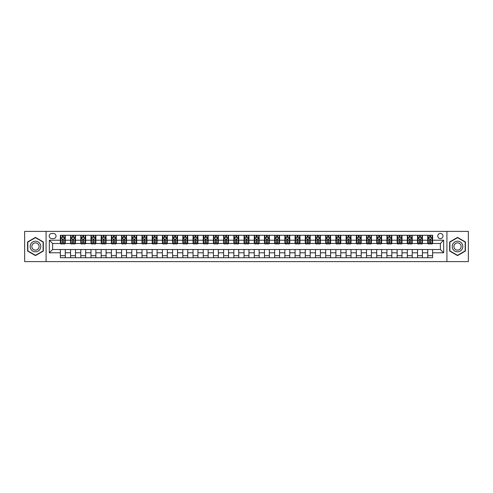 <?xml version="1.0" encoding="UTF-8"?>
<svg xmlns="http://www.w3.org/2000/svg" width="493" height="493" viewBox="0 0 493 493"><rect width="100%" height="100%" fill="white"/><g stroke="black" fill="none" stroke-linecap="round" stroke-linejoin="round"><path stroke-width="0.74" d="M440.391 233.435A2.613 2.613 0 0 0 437.778 236.048A2.613 2.613 0 0 0 440.391 238.661A2.613 2.613 0 0 0 443.004 236.048A2.613 2.613 0 0 0 440.391 233.435M446.923 261.604L468.35 261.604L468.35 231.396L446.923 231.396L446.923 261.604L46.077 261.604L46.077 231.396L24.65 231.396L24.65 261.604L46.077 261.604M51.716 238.581L53.509 238.581A2.533 2.533 0 0 0 56.042 236.048A2.533 2.533 0 0 0 53.509 233.522L51.716 233.522A2.533 2.533 0 0 0 49.183 236.048A2.533 2.533 0 0 0 51.716 238.581M446.923 231.396L46.077 231.396M60.368 252.786L49.343 252.786L49.343 240.214L60.368 240.214L60.368 243.48L52.609 243.48L52.609 249.52L60.368 249.52L60.368 257.728L432.632 257.728L432.632 249.52L440.391 249.52L440.391 243.48L432.632 243.48L432.632 240.214L443.657 240.214L443.657 252.786L432.632 252.786M432.632 240.214L432.632 235.272L60.368 235.272L60.368 240.214M427.733 235.272L427.733 243.48L428.146 243.48M429.693 243.48L430.672 243.48M432.225 243.48L432.632 243.48M427.733 243.48L422.02 243.48M417.528 235.272L417.528 243.48L417.941 243.48M419.488 243.48L420.467 243.48M417.528 243.48L411.815 243.48M407.329 235.272L407.329 243.48L407.736 243.48M409.282 243.48L410.262 243.48M407.329 243.48L401.61 243.48M397.124 235.272L397.124 243.48L397.531 243.48M399.084 243.48L400.057 243.48M397.124 243.48L391.405 243.48M386.919 235.272L386.919 243.48L387.325 243.48M388.878 243.48L389.858 243.48M386.919 243.48L381.2 243.48M376.714 235.272L376.714 243.48L377.12 243.48M378.673 243.48L379.653 243.48M376.714 243.48L370.995 243.48M366.509 235.272L366.509 243.48L366.915 243.48M368.468 243.48L369.448 243.48M366.509 243.48L360.79 243.48M356.303 235.272L356.303 243.48L356.71 243.48M358.263 243.48L359.243 243.48M356.303 243.48L350.591 243.48M346.098 235.272L346.098 243.48L346.505 243.48M348.058 243.48L349.038 243.48M346.098 243.48L340.386 243.48M335.893 235.272L335.893 243.48L336.3 243.48M337.853 243.48L338.833 243.48M335.893 243.48L330.181 243.48M325.688 235.272L325.688 243.48L326.095 243.48M327.648 243.48L328.628 243.48M325.688 243.48L319.975 243.48M315.483 235.272L315.483 243.48L315.89 243.48M317.443 243.48L318.423 243.48M315.483 243.48L309.77 243.48M305.278 235.272L305.278 243.48L305.685 243.48M307.238 243.48L308.217 243.48M305.278 243.48L299.565 243.48M295.073 235.272L295.073 243.48L295.48 243.48M297.032 243.48L298.012 243.48M295.073 243.48L289.36 243.48M284.868 235.272L284.868 243.48L285.281 243.48M286.827 243.48L287.807 243.48M284.868 243.48L279.155 243.48M274.663 235.272L274.663 243.48L275.076 243.48M276.622 243.48L277.602 243.48M274.663 243.48L268.95 243.48M264.458 235.272L264.458 243.48L264.87 243.48M266.417 243.48L267.397 243.48M264.458 243.48L258.745 243.48M254.259 235.272L254.259 243.48L254.665 243.48M256.212 243.48L257.192 243.48M254.259 243.48L248.54 243.48M244.053 235.272L244.053 243.48L244.46 243.48M246.013 243.48L246.987 243.48M244.053 243.48L238.335 243.48M233.848 235.272L233.848 243.48L234.255 243.48M235.808 243.48L236.788 243.48M233.848 243.48L228.13 243.48M223.643 235.272L223.643 243.48L224.05 243.48M225.603 243.48L226.583 243.48M223.643 243.48L217.924 243.48M213.438 235.272L213.438 243.48L213.845 243.48M215.398 243.48L216.378 243.48M213.438 243.48L207.719 243.48M203.233 235.272L203.233 243.48L203.64 243.48M205.193 243.48L206.173 243.48M203.233 243.48L197.52 243.48M193.028 235.272L193.028 243.48L193.435 243.48M194.988 243.48L195.968 243.48M193.028 243.48L187.315 243.48M182.823 235.272L182.823 243.48L183.23 243.48M184.783 243.48L185.762 243.48M182.823 243.48L177.11 243.48M172.618 235.272L172.618 243.48L173.025 243.48M174.577 243.48L175.557 243.48M172.618 243.48L166.905 243.48M162.413 235.272L162.413 243.48L162.819 243.48M164.372 243.48L165.352 243.48M162.413 243.48L156.7 243.48M152.208 235.272L152.208 243.48L152.614 243.48M154.167 243.48L155.147 243.48M152.208 243.48L146.495 243.48M142.002 235.272L142.002 243.48L142.409 243.48M143.962 243.48L144.942 243.48M142.002 243.48L136.29 243.48M131.797 235.272L131.797 243.48L132.21 243.48M133.757 243.48L134.737 243.48M131.797 243.48L126.085 243.48M121.592 235.272L121.592 243.48L122.005 243.48M123.552 243.48L124.532 243.48M121.592 243.48L115.88 243.48M111.387 235.272L111.387 243.48L111.8 243.48M113.347 243.48L114.327 243.48M111.387 243.48L105.675 243.48M101.188 235.272L101.188 243.48L101.595 243.48M103.142 243.48L104.122 243.48M101.188 243.48L95.469 243.48M90.983 235.272L90.983 243.48L91.39 243.48M92.943 243.48L93.916 243.48M90.983 243.48L85.264 243.48M80.778 235.272L80.778 243.48L81.185 243.48M82.738 243.48L83.718 243.48M80.778 243.48L75.059 243.48M70.573 235.272L70.573 243.48L70.98 243.48M72.533 243.48L73.512 243.48M70.573 243.48L64.854 243.48M60.368 243.48L60.775 243.48M62.328 243.48L63.307 243.48M60.368 249.52L65.267 249.52L65.267 257.728M432.632 249.52L65.267 249.52M65.267 235.272L65.267 243.48M60.368 237.318L60.775 237.318M62.328 237.318L63.307 237.318M64.854 237.318L65.267 237.318M60.368 255.682L65.267 255.682M70.573 249.52L70.573 257.728M75.472 235.272L75.472 243.48M70.573 237.318L70.98 237.318M72.533 237.318L73.512 237.318M75.059 237.318L75.472 237.318M75.472 249.52L75.472 257.728M70.573 255.682L75.472 255.682M80.778 249.52L80.778 257.728M85.671 249.52L85.671 257.728M80.778 255.682L85.671 255.682M85.671 235.272L85.671 243.48M80.778 237.318L81.185 237.318M82.738 237.318L83.718 237.318M85.264 237.318L85.671 237.318M90.983 249.52L90.983 257.728M95.876 249.52L95.876 257.728M90.983 255.682L95.876 255.682M95.876 235.272L95.876 243.48M90.983 237.318L91.39 237.318M92.943 237.318L93.916 237.318M95.469 237.318L95.876 237.318M101.188 249.52L101.188 257.728M106.081 249.52L106.081 257.728M101.188 255.682L106.081 255.682M106.081 235.272L106.081 243.48M101.188 237.318L101.595 237.318M103.142 237.318L104.122 237.318M105.675 237.318L106.081 237.318M111.387 249.52L111.387 257.728M116.286 249.52L116.286 257.728M111.387 255.682L116.286 255.682M116.286 235.272L116.286 243.48M111.387 237.318L111.8 237.318M113.347 237.318L114.327 237.318M115.88 237.318L116.286 237.318M121.592 249.52L121.592 257.728M126.491 249.52L126.491 257.728M121.592 255.682L126.491 255.682M126.491 235.272L126.491 243.48M121.592 237.318L122.005 237.318M123.552 237.318L124.532 237.318M126.085 237.318L126.491 237.318M131.797 249.52L131.797 257.728M136.697 249.52L136.697 257.728M131.797 255.682L136.697 255.682M136.697 235.272L136.697 243.48M131.797 237.318L132.21 237.318M133.757 237.318L134.737 237.318M136.29 237.318L136.697 237.318M142.002 249.52L142.002 257.728M146.902 249.52L146.902 257.728M142.002 255.682L146.902 255.682M146.902 235.272L146.902 243.48M142.002 237.318L142.409 237.318M143.962 237.318L144.942 237.318M146.495 237.318L146.902 237.318M152.208 249.52L152.208 257.728M157.107 249.52L157.107 257.728M152.208 255.682L157.107 255.682M157.107 235.272L157.107 243.48M152.208 237.318L152.614 237.318M154.167 237.318L155.147 237.318M156.7 237.318L157.107 237.318M162.413 249.52L162.413 257.728M167.312 249.52L167.312 257.728M162.413 255.682L167.312 255.682M167.312 235.272L167.312 243.48M162.413 237.318L162.819 237.318M164.372 237.318L165.352 237.318M166.905 237.318L167.312 237.318M172.618 249.52L172.618 257.728M177.517 249.52L177.517 257.728M172.618 255.682L177.517 255.682M177.517 235.272L177.517 243.48M172.618 237.318L173.025 237.318M174.577 237.318L175.557 237.318M177.11 237.318L177.517 237.318M182.823 249.52L182.823 257.728M187.722 249.52L187.722 257.728M182.823 255.682L187.722 255.682M187.722 235.272L187.722 243.48M182.823 237.318L183.23 237.318M184.783 237.318L185.762 237.318M187.315 237.318L187.722 237.318M193.028 249.52L193.028 257.728M197.927 249.52L197.927 257.728M193.028 255.682L197.927 255.682M197.927 235.272L197.927 243.48M193.028 237.318L193.435 237.318M194.988 237.318L195.968 237.318M197.52 237.318L197.927 237.318M203.233 249.52L203.233 257.728M208.132 249.52L208.132 257.728M203.233 255.682L208.132 255.682M208.132 235.272L208.132 243.48M203.233 237.318L203.64 237.318M205.193 237.318L206.173 237.318M207.719 237.318L208.132 237.318M213.438 249.52L213.438 257.728M218.337 249.52L218.337 257.728M213.438 255.682L218.337 255.682M218.337 235.272L218.337 243.48M213.438 237.318L213.845 237.318M215.398 237.318L216.378 237.318M217.924 237.318L218.337 237.318M223.643 249.52L223.643 257.728M228.542 249.52L228.542 257.728M223.643 255.682L228.542 255.682M228.542 235.272L228.542 243.48M223.643 237.318L224.05 237.318M225.603 237.318L226.583 237.318M228.13 237.318L228.542 237.318M233.848 249.52L233.848 257.728M238.741 249.52L238.741 257.728M233.848 255.682L238.741 255.682M238.741 235.272L238.741 243.48M233.848 237.318L234.255 237.318M235.808 237.318L236.788 237.318M238.335 237.318L238.741 237.318M244.053 249.52L244.053 257.728M248.947 249.52L248.947 257.728M244.053 255.682L248.947 255.682M248.947 235.272L248.947 243.48M244.053 237.318L244.46 237.318M246.013 237.318L246.987 237.318M248.54 237.318L248.947 237.318M254.259 249.52L254.259 257.728M259.152 249.52L259.152 257.728M254.259 255.682L259.152 255.682M259.152 235.272L259.152 243.48M254.259 237.318L254.665 237.318M256.212 237.318L257.192 237.318M258.745 237.318L259.152 237.318M264.458 249.52L264.458 257.728M269.357 249.52L269.357 257.728M264.458 255.682L269.357 255.682M269.357 235.272L269.357 243.48M264.458 237.318L264.87 237.318M266.417 237.318L267.397 237.318M268.95 237.318L269.357 237.318M274.663 249.52L274.663 257.728M279.562 249.52L279.562 257.728M274.663 255.682L279.562 255.682M279.562 235.272L279.562 243.48M274.663 237.318L275.076 237.318M276.622 237.318L277.602 237.318M279.155 237.318L279.562 237.318M284.868 249.52L284.868 257.728M289.767 249.52L289.767 257.728M284.868 255.682L289.767 255.682M289.767 235.272L289.767 243.48M284.868 237.318L285.281 237.318M286.827 237.318L287.807 237.318M289.36 237.318L289.767 237.318M295.073 249.52L295.073 257.728M299.972 249.52L299.972 257.728M295.073 255.682L299.972 255.682M299.972 235.272L299.972 243.48M295.073 237.318L295.48 237.318M297.032 237.318L298.012 237.318M299.565 237.318L299.972 237.318M305.278 249.52L305.278 257.728M310.177 249.52L310.177 257.728M305.278 255.682L310.177 255.682M310.177 235.272L310.177 243.48M305.278 237.318L305.685 237.318M307.238 237.318L308.217 237.318M309.77 237.318L310.177 237.318M315.483 249.52L315.483 257.728M320.382 249.52L320.382 257.728M315.483 255.682L320.382 255.682M320.382 235.272L320.382 243.48M315.483 237.318L315.89 237.318M317.443 237.318L318.423 237.318M319.975 237.318L320.382 237.318M325.688 249.52L325.688 257.728M330.587 249.52L330.587 257.728M325.688 255.682L330.587 255.682M330.587 235.272L330.587 243.48M325.688 237.318L326.095 237.318M327.648 237.318L328.628 237.318M330.181 237.318L330.587 237.318M335.893 249.52L335.893 257.728M340.792 249.52L340.792 257.728M335.893 255.682L340.792 255.682M340.792 235.272L340.792 243.48M335.893 237.318L336.3 237.318M337.853 237.318L338.833 237.318M340.386 237.318L340.792 237.318M346.098 249.52L346.098 257.728M350.998 249.52L350.998 257.728M346.098 255.682L350.998 255.682M350.998 235.272L350.998 243.48M346.098 237.318L346.505 237.318M348.058 237.318L349.038 237.318M350.591 237.318L350.998 237.318M356.303 249.52L356.303 257.728M361.203 249.52L361.203 257.728M356.303 255.682L361.203 255.682M361.203 235.272L361.203 243.48M356.303 237.318L356.71 237.318M358.263 237.318L359.243 237.318M360.79 237.318L361.203 237.318M366.509 249.52L366.509 257.728M371.408 249.52L371.408 257.728M366.509 255.682L371.408 255.682M371.408 235.272L371.408 243.48M366.509 237.318L366.915 237.318M368.468 237.318L369.448 237.318M370.995 237.318L371.408 237.318M376.714 249.52L376.714 257.728M381.613 249.52L381.613 257.728M376.714 255.682L381.613 255.682M381.613 235.272L381.613 243.48M376.714 237.318L377.12 237.318M378.673 237.318L379.653 237.318M381.2 237.318L381.613 237.318M386.919 249.52L386.919 257.728M391.812 249.52L391.812 257.728M386.919 255.682L391.812 255.682M391.812 235.272L391.812 243.48M386.919 237.318L387.325 237.318M388.878 237.318L389.858 237.318M391.405 237.318L391.812 237.318M397.124 249.52L397.124 257.728M402.017 249.52L402.017 257.728M397.124 255.682L402.017 255.682M402.017 235.272L402.017 243.48M397.124 237.318L397.531 237.318M399.084 237.318L400.057 237.318M401.61 237.318L402.017 237.318M407.329 249.52L407.329 257.728M412.222 249.52L412.222 257.728M407.329 255.682L412.222 255.682M412.222 235.272L412.222 243.48M407.329 237.318L407.736 237.318M409.282 237.318L410.262 237.318M411.815 237.318L412.222 237.318M417.528 249.52L417.528 257.728M422.427 249.52L422.427 257.728M417.528 255.682L422.427 255.682M422.427 235.272L422.427 243.48M417.528 237.318L417.941 237.318M419.488 237.318L420.467 237.318M422.02 237.318L422.427 237.318M427.733 249.52L427.733 257.728M427.733 255.682L432.632 255.682M427.733 237.318L428.146 237.318M429.693 237.318L430.672 237.318M432.225 237.318L432.632 237.318M52.609 243.48L49.343 240.214M52.609 249.52L49.343 252.786M443.657 240.214L440.391 243.48M443.657 252.786L440.391 249.52M35.465 255.596L43.347 251.048L43.347 241.952L35.465 237.404L27.59 241.952L27.59 251.048L35.465 255.596M465.41 241.952L457.535 237.404L449.653 241.952L449.653 251.048L457.535 255.596L465.41 251.048L465.41 241.952M63.307 236.338L62.328 236.338M64.854 242.944L63.307 242.944L63.307 243.967L64.854 243.967L64.854 238.988L64.041 237.355L61.588 237.355L60.775 238.988L60.775 243.967L62.328 243.967L62.328 242.944L60.775 242.944M60.775 238.988L60.775 235.272M64.854 238.988L64.854 235.272M62.328 237.355L62.328 235.272M63.307 235.272L63.307 237.355M63.307 242.944L63.307 239.604L62.328 239.604L62.328 242.944M73.512 236.338L72.533 236.338M75.059 242.944L73.512 242.944L73.512 243.967L75.059 243.967L75.059 238.988L74.246 237.355L71.793 237.355L70.98 238.988L70.98 243.967L72.533 243.967L72.533 242.944L70.98 242.944M70.98 238.988L70.98 235.272M75.059 238.988L75.059 235.272M72.533 237.355L72.533 235.272M73.512 235.272L73.512 237.355M73.512 242.944L73.512 239.604L72.533 239.604L72.533 242.944M83.718 236.338L82.738 236.338M85.264 242.944L83.718 242.944L83.718 243.967L85.264 243.967L85.264 238.988L84.451 237.355L81.998 237.355L81.185 238.988L81.185 243.967L82.738 243.967L82.738 242.944L81.185 242.944M81.185 238.988L81.185 235.272M85.264 238.988L85.264 235.272M82.738 237.355L82.738 235.272M83.718 235.272L83.718 237.355M83.718 242.944L83.718 239.604L82.738 239.604L82.738 242.944M93.916 236.338L92.943 236.338M95.469 242.944L93.916 242.944L93.916 243.967L95.469 243.967L95.469 238.988L94.656 237.355L92.203 237.355L91.39 238.988L91.39 243.967L92.943 243.967L92.943 242.944L91.39 242.944M91.39 238.988L91.39 235.272M95.469 238.988L95.469 235.272M92.943 237.355L92.943 235.272M93.916 235.272L93.916 237.355M93.916 242.944L93.916 239.604L92.943 239.604L92.943 242.944M104.122 236.338L103.142 236.338M105.675 242.944L104.122 242.944L104.122 243.967L105.675 243.967L105.675 238.988L104.861 237.355L102.408 237.355L101.595 238.988L101.595 243.967L103.142 243.967L103.142 242.944L101.595 242.944M101.595 238.988L101.595 235.272M105.675 238.988L105.675 235.272M103.142 237.355L103.142 235.272M104.122 235.272L104.122 237.355M104.122 242.944L104.122 239.604L103.142 239.604L103.142 242.944M40.062 243.844A5.306 5.306 0 0 0 32.815 241.903A5.306 5.306 0 0 0 30.874 249.156A5.306 5.306 0 0 0 38.121 251.097A5.306 5.306 0 0 0 40.062 243.844M38.614 244.682A3.636 3.636 0 0 0 33.653 243.351A3.636 3.636 0 0 0 32.322 248.318A3.636 3.636 0 0 0 37.283 249.649A3.636 3.636 0 0 0 38.614 244.682M35.465 255.312L27.836 250.906L27.836 242.094L35.465 237.688L43.101 242.094L43.101 250.906L35.465 255.312M457.535 251.806A5.306 5.306 0 0 0 462.841 246.5A5.306 5.306 0 0 0 457.535 241.194A5.306 5.306 0 0 0 452.229 246.5A5.306 5.306 0 0 0 457.535 251.806M457.535 250.136A3.636 3.636 0 0 0 461.165 246.5A3.636 3.636 0 0 0 457.535 242.864A3.636 3.636 0 0 0 453.899 246.5A3.636 3.636 0 0 0 457.535 250.136M449.899 242.094L457.535 237.688L465.164 242.094L465.164 250.906L457.535 255.312L449.899 250.906L449.899 242.094M114.327 236.338L113.347 236.338M115.88 242.944L114.327 242.944L114.327 243.967L115.88 243.967L115.88 238.988L115.066 237.355L112.614 237.355L111.8 238.988L111.8 243.967L113.347 243.967L113.347 242.944L111.8 242.944M111.8 238.988L111.8 235.272M115.88 238.988L115.88 235.272M113.347 237.355L113.347 235.272M114.327 235.272L114.327 237.355M114.327 242.944L114.327 239.604L113.347 239.604L113.347 242.944M124.532 236.338L123.552 236.338M126.085 242.944L124.532 242.944L124.532 243.967L126.085 243.967L126.085 238.988L125.271 237.355L122.819 237.355L122.005 238.988L122.005 243.967L123.552 243.967L123.552 242.944L122.005 242.944M122.005 238.988L122.005 235.272M126.085 238.988L126.085 235.272M123.552 237.355L123.552 235.272M124.532 235.272L124.532 237.355M124.532 242.944L124.532 239.604L123.552 239.604L123.552 242.944M134.737 236.338L133.757 236.338M136.29 242.944L134.737 242.944L134.737 243.967L136.29 243.967L136.29 238.988L135.47 237.355L133.024 237.355L132.21 238.988L132.21 243.967L133.757 243.967L133.757 242.944L132.21 242.944M132.21 238.988L132.21 235.272M136.29 238.988L136.29 235.272M133.757 237.355L133.757 235.272M134.737 235.272L134.737 237.355M134.737 242.944L134.737 239.604L133.757 239.604L133.757 242.944M144.942 236.338L143.962 236.338M146.495 242.944L144.942 242.944L144.942 243.967L146.495 243.967L146.495 238.988L145.675 237.355L143.229 237.355L142.409 238.988L142.409 243.967L143.962 243.967L143.962 242.944L142.409 242.944M142.409 238.988L142.409 235.272M146.495 238.988L146.495 235.272M143.962 237.355L143.962 235.272M144.942 235.272L144.942 237.355M144.942 242.944L144.942 239.604L143.962 239.604L143.962 242.944M155.147 236.338L154.167 236.338M156.7 242.944L155.147 242.944L155.147 243.967L156.7 243.967L156.7 238.988L155.88 237.355L153.434 237.355L152.614 238.988L152.614 243.967L154.167 243.967L154.167 242.944L152.614 242.944M152.614 238.988L152.614 235.272M156.7 238.988L156.7 235.272M154.167 237.355L154.167 235.272M155.147 235.272L155.147 237.355M155.147 242.944L155.147 239.604L154.167 239.604L154.167 242.944M165.352 236.338L164.372 236.338M166.905 242.944L165.352 242.944L165.352 243.967L166.905 243.967L166.905 238.988L166.086 237.355L163.639 237.355L162.819 238.988L162.819 243.967L164.372 243.967L164.372 242.944L162.819 242.944M162.819 238.988L162.819 235.272M166.905 238.988L166.905 235.272M164.372 237.355L164.372 235.272M165.352 235.272L165.352 237.355M165.352 242.944L165.352 239.604L164.372 239.604L164.372 242.944M175.557 236.338L174.577 236.338M177.11 242.944L175.557 242.944L175.557 243.967L177.11 243.967L177.11 238.988L176.291 237.355L173.844 237.355L173.025 238.988L173.025 243.967L174.577 243.967L174.577 242.944L173.025 242.944M173.025 238.988L173.025 235.272M177.11 238.988L177.11 235.272M174.577 237.355L174.577 235.272M175.557 235.272L175.557 237.355M175.557 242.944L175.557 239.604L174.577 239.604L174.577 242.944M185.762 236.338L184.783 236.338M187.315 242.944L185.762 242.944L185.762 243.967L187.315 243.967L187.315 238.988L186.496 237.355L184.049 237.355L183.23 238.988L183.23 243.967L184.783 243.967L184.783 242.944L183.23 242.944M183.23 238.988L183.23 235.272M187.315 238.988L187.315 235.272M184.783 237.355L184.783 235.272M185.762 235.272L185.762 237.355M185.762 242.944L185.762 239.604L184.783 239.604L184.783 242.944M195.968 236.338L194.988 236.338M197.52 242.944L195.968 242.944L195.968 243.967L197.52 243.967L197.52 238.988L196.701 237.355L194.254 237.355L193.435 238.988L193.435 243.967L194.988 243.967L194.988 242.944L193.435 242.944M193.435 238.988L193.435 235.272M197.52 238.988L197.52 235.272M194.988 237.355L194.988 235.272M195.968 235.272L195.968 237.355M195.968 242.944L195.968 239.604L194.988 239.604L194.988 242.944M206.173 236.338L205.193 236.338M207.719 242.944L206.173 242.944L206.173 243.967L207.719 243.967L207.719 238.988L206.906 237.355L204.459 237.355L203.64 238.988L203.64 243.967L205.193 243.967L205.193 242.944L203.64 242.944M203.64 238.988L203.64 235.272M207.719 238.988L207.719 235.272M205.193 237.355L205.193 235.272M206.173 235.272L206.173 237.355M206.173 242.944L206.173 239.604L205.193 239.604L205.193 242.944M216.378 236.338L215.398 236.338M217.924 242.944L216.378 242.944L216.378 243.967L217.924 243.967L217.924 238.988L217.111 237.355L214.658 237.355L213.845 238.988L213.845 243.967L215.398 243.967L215.398 242.944L213.845 242.944M213.845 238.988L213.845 235.272M217.924 238.988L217.924 235.272M215.398 237.355L215.398 235.272M216.378 235.272L216.378 237.355M216.378 242.944L216.378 239.604L215.398 239.604L215.398 242.944M226.583 236.338L225.603 236.338M228.13 242.944L226.583 242.944L226.583 243.967L228.13 243.967L228.13 238.988L227.316 237.355L224.863 237.355L224.05 238.988L224.05 243.967L225.603 243.967L225.603 242.944L224.05 242.944M224.05 238.988L224.05 235.272M228.13 238.988L228.13 235.272M225.603 237.355L225.603 235.272M226.583 235.272L226.583 237.355M226.583 242.944L226.583 239.604L225.603 239.604L225.603 242.944M236.788 236.338L235.808 236.338M238.335 242.944L236.788 242.944L236.788 243.967L238.335 243.967L238.335 238.988L237.521 237.355L235.069 237.355L234.255 238.988L234.255 243.967L235.808 243.967L235.808 242.944L234.255 242.944M234.255 238.988L234.255 235.272M238.335 238.988L238.335 235.272M235.808 237.355L235.808 235.272M236.788 235.272L236.788 237.355M236.788 242.944L236.788 239.604L235.808 239.604L235.808 242.944M246.987 236.338L246.013 236.338M248.54 242.944L246.987 242.944L246.987 243.967L248.54 243.967L248.54 238.988L247.726 237.355L245.274 237.355L244.46 238.988L244.46 243.967L246.013 243.967L246.013 242.944L244.46 242.944M244.46 238.988L244.46 235.272M248.54 238.988L248.54 235.272M246.013 237.355L246.013 235.272M246.987 235.272L246.987 237.355M246.987 242.944L246.987 239.604L246.013 239.604L246.013 242.944M257.192 236.338L256.212 236.338M258.745 242.944L257.192 242.944L257.192 243.967L258.745 243.967L258.745 238.988L257.931 237.355L255.479 237.355L254.665 238.988L254.665 243.967L256.212 243.967L256.212 242.944L254.665 242.944M254.665 238.988L254.665 235.272M258.745 238.988L258.745 235.272M256.212 237.355L256.212 235.272M257.192 235.272L257.192 237.355M257.192 242.944L257.192 239.604L256.212 239.604L256.212 242.944M267.397 236.338L266.417 236.338M268.95 242.944L267.397 242.944L267.397 243.967L268.95 243.967L268.95 238.988L268.137 237.355L265.684 237.355L264.87 238.988L264.87 243.967L266.417 243.967L266.417 242.944L264.87 242.944M264.87 238.988L264.87 235.272M268.95 238.988L268.95 235.272M266.417 237.355L266.417 235.272M267.397 235.272L267.397 237.355M267.397 242.944L267.397 239.604L266.417 239.604L266.417 242.944M277.602 236.338L276.622 236.338M279.155 242.944L277.602 242.944L277.602 243.967L279.155 243.967L279.155 238.988L278.342 237.355L275.889 237.355L275.076 238.988L275.076 243.967L276.622 243.967L276.622 242.944L275.076 242.944M275.076 238.988L275.076 235.272M279.155 238.988L279.155 235.272M276.622 237.355L276.622 235.272M277.602 235.272L277.602 237.355M277.602 242.944L277.602 239.604L276.622 239.604L276.622 242.944M287.807 236.338L286.827 236.338M289.36 242.944L287.807 242.944L287.807 243.967L289.36 243.967L289.36 238.988L288.541 237.355L286.094 237.355L285.281 238.988L285.281 243.967L286.827 243.967L286.827 242.944L285.281 242.944M285.281 238.988L285.281 235.272M289.36 238.988L289.36 235.272M286.827 237.355L286.827 235.272M287.807 235.272L287.807 237.355M287.807 242.944L287.807 239.604L286.827 239.604L286.827 242.944M298.012 236.338L297.032 236.338M299.565 242.944L298.012 242.944L298.012 243.967L299.565 243.967L299.565 238.988L298.746 237.355L296.299 237.355L295.48 238.988L295.48 243.967L297.032 243.967L297.032 242.944L295.48 242.944M295.48 238.988L295.48 235.272M299.565 238.988L299.565 235.272M297.032 237.355L297.032 235.272M298.012 235.272L298.012 237.355M298.012 242.944L298.012 239.604L297.032 239.604L297.032 242.944M308.217 236.338L307.238 236.338M309.77 242.944L308.217 242.944L308.217 243.967L309.77 243.967L309.77 238.988L308.951 237.355L306.504 237.355L305.685 238.988L305.685 243.967L307.238 243.967L307.238 242.944L305.685 242.944M305.685 238.988L305.685 235.272M309.77 238.988L309.77 235.272M307.238 237.355L307.238 235.272M308.217 235.272L308.217 237.355M308.217 242.944L308.217 239.604L307.238 239.604L307.238 242.944M318.423 236.338L317.443 236.338M319.975 242.944L318.423 242.944L318.423 243.967L319.975 243.967L319.975 238.988L319.156 237.355L316.709 237.355L315.89 238.988L315.89 243.967L317.443 243.967L317.443 242.944L315.89 242.944M315.89 238.988L315.89 235.272M319.975 238.988L319.975 235.272M317.443 237.355L317.443 235.272M318.423 235.272L318.423 237.355M318.423 242.944L318.423 239.604L317.443 239.604L317.443 242.944M328.628 236.338L327.648 236.338M330.181 242.944L328.628 242.944L328.628 243.967L330.181 243.967L330.181 238.988L329.361 237.355L326.914 237.355L326.095 238.988L326.095 243.967L327.648 243.967L327.648 242.944L326.095 242.944M326.095 238.988L326.095 235.272M330.181 238.988L330.181 235.272M327.648 237.355L327.648 235.272M328.628 235.272L328.628 237.355M328.628 242.944L328.628 239.604L327.648 239.604L327.648 242.944M338.833 236.338L337.853 236.338M340.386 242.944L338.833 242.944L338.833 243.967L340.386 243.967L340.386 238.988L339.566 237.355L337.12 237.355L336.3 238.988L336.3 243.967L337.853 243.967L337.853 242.944L336.3 242.944M336.3 238.988L336.3 235.272M340.386 238.988L340.386 235.272M337.853 237.355L337.853 235.272M338.833 235.272L338.833 237.355M338.833 242.944L338.833 239.604L337.853 239.604L337.853 242.944M349.038 236.338L348.058 236.338M350.591 242.944L349.038 242.944L349.038 243.967L350.591 243.967L350.591 238.988L349.771 237.355L347.325 237.355L346.505 238.988L346.505 243.967L348.058 243.967L348.058 242.944L346.505 242.944M346.505 238.988L346.505 235.272M350.591 238.988L350.591 235.272M348.058 237.355L348.058 235.272M349.038 235.272L349.038 237.355M349.038 242.944L349.038 239.604L348.058 239.604L348.058 242.944M359.243 236.338L358.263 236.338M360.79 242.944L359.243 242.944L359.243 243.967L360.79 243.967L360.79 238.988L359.976 237.355L357.53 237.355L356.71 238.988L356.71 243.967L358.263 243.967L358.263 242.944L356.71 242.944M356.71 238.988L356.71 235.272M360.79 238.988L360.79 235.272M358.263 237.355L358.263 235.272M359.243 235.272L359.243 237.355M359.243 242.944L359.243 239.604L358.263 239.604L358.263 242.944M369.448 236.338L368.468 236.338M370.995 242.944L369.448 242.944L369.448 243.967L370.995 243.967L370.995 238.988L370.181 237.355L367.729 237.355L366.915 238.988L366.915 243.967L368.468 243.967L368.468 242.944L366.915 242.944M366.915 238.988L366.915 235.272M370.995 238.988L370.995 235.272M368.468 237.355L368.468 235.272M369.448 235.272L369.448 237.355M369.448 242.944L369.448 239.604L368.468 239.604L368.468 242.944M379.653 236.338L378.673 236.338M381.2 242.944L379.653 242.944L379.653 243.967L381.2 243.967L381.2 238.988L380.386 237.355L377.934 237.355L377.12 238.988L377.12 243.967L378.673 243.967L378.673 242.944L377.12 242.944M377.12 238.988L377.12 235.272M381.2 238.988L381.2 235.272M378.673 237.355L378.673 235.272M379.653 235.272L379.653 237.355M379.653 242.944L379.653 239.604L378.673 239.604L378.673 242.944M389.858 236.338L388.878 236.338M391.405 242.944L389.858 242.944L389.858 243.967L391.405 243.967L391.405 238.988L390.592 237.355L388.139 237.355L387.325 238.988L387.325 243.967L388.878 243.967L388.878 242.944L387.325 242.944M387.325 238.988L387.325 235.272M391.405 238.988L391.405 235.272M388.878 237.355L388.878 235.272M389.858 235.272L389.858 237.355M389.858 242.944L389.858 239.604L388.878 239.604L388.878 242.944M400.057 236.338L399.084 236.338M401.61 242.944L400.057 242.944L400.057 243.967L401.61 243.967L401.61 238.988L400.797 237.355L398.344 237.355L397.531 238.988L397.531 243.967L399.084 243.967L399.084 242.944L397.531 242.944M397.531 238.988L397.531 235.272M401.61 238.988L401.61 235.272M399.084 237.355L399.084 235.272M400.057 235.272L400.057 237.355M400.057 242.944L400.057 239.604L399.084 239.604L399.084 242.944M410.262 236.338L409.282 236.338M411.815 242.944L410.262 242.944L410.262 243.967L411.815 243.967L411.815 238.988L411.002 237.355L408.549 237.355L407.736 238.988L407.736 243.967L409.282 243.967L409.282 242.944L407.736 242.944M407.736 238.988L407.736 235.272M411.815 238.988L411.815 235.272M409.282 237.355L409.282 235.272M410.262 235.272L410.262 237.355M410.262 242.944L410.262 239.604L409.282 239.604L409.282 242.944M420.467 236.338L419.488 236.338M422.02 242.944L420.467 242.944L420.467 243.967L422.02 243.967L422.02 238.988L421.207 237.355L418.754 237.355L417.941 238.988L417.941 243.967L419.488 243.967L419.488 242.944L417.941 242.944M417.941 238.988L417.941 235.272M422.02 238.988L422.02 235.272M419.488 237.355L419.488 235.272M420.467 235.272L420.467 237.355M420.467 242.944L420.467 239.604L419.488 239.604L419.488 242.944M430.672 236.338L429.693 236.338M432.225 242.944L430.672 242.944L430.672 243.967L432.225 243.967L432.225 238.988L431.412 237.355L428.959 237.355L428.146 238.988L428.146 243.967L429.693 243.967L429.693 242.944L428.146 242.944M428.146 238.988L428.146 235.272M432.225 238.988L432.225 235.272M429.693 237.355L429.693 235.272M430.672 235.272L430.672 237.355M430.672 242.944L430.672 239.604L429.693 239.604L429.693 242.944M70.573 252.786L65.267 252.786M70.573 240.214L65.267 240.214M80.778 240.214L75.472 240.214M80.778 252.786L75.472 252.786M90.983 240.214L85.671 240.214M90.983 252.786L85.671 252.786M101.188 240.214L95.876 240.214M101.188 252.786L95.876 252.786M111.387 240.214L106.081 240.214M111.387 252.786L106.081 252.786M121.592 240.214L116.286 240.214M121.592 252.786L116.286 252.786M131.797 240.214L126.491 240.214M131.797 252.786L126.491 252.786M142.002 240.214L136.697 240.214M142.002 252.786L136.697 252.786M152.208 240.214L146.902 240.214M152.208 252.786L146.902 252.786M162.413 240.214L157.107 240.214M162.413 252.786L157.107 252.786M172.618 240.214L167.312 240.214M172.618 252.786L167.312 252.786M182.823 240.214L177.517 240.214M182.823 252.786L177.517 252.786M193.028 240.214L187.722 240.214M193.028 252.786L187.722 252.786M203.233 240.214L197.927 240.214M203.233 252.786L197.927 252.786M213.438 240.214L208.132 240.214M213.438 252.786L208.132 252.786M223.643 240.214L218.337 240.214M223.643 252.786L218.337 252.786M233.848 240.214L228.542 240.214M233.848 252.786L228.542 252.786M244.053 240.214L238.741 240.214M244.053 252.786L238.741 252.786M254.259 240.214L248.947 240.214M254.259 252.786L248.947 252.786M264.458 240.214L259.152 240.214M264.458 252.786L259.152 252.786M274.663 240.214L269.357 240.214M274.663 252.786L269.357 252.786M284.868 240.214L279.562 240.214M284.868 252.786L279.562 252.786M295.073 240.214L289.767 240.214M295.073 252.786L289.767 252.786M305.278 240.214L299.972 240.214M305.278 252.786L299.972 252.786M315.483 240.214L310.177 240.214M315.483 252.786L310.177 252.786M325.688 240.214L320.382 240.214M325.688 252.786L320.382 252.786M335.893 240.214L330.587 240.214M335.893 252.786L330.587 252.786M346.098 240.214L340.792 240.214M346.098 252.786L340.792 252.786M356.303 240.214L350.998 240.214M356.303 252.786L350.998 252.786M366.509 240.214L361.203 240.214M366.509 252.786L361.203 252.786M376.714 240.214L371.408 240.214M376.714 252.786L371.408 252.786M386.919 240.214L381.613 240.214M386.919 252.786L381.613 252.786M397.124 240.214L391.812 240.214M397.124 252.786L391.812 252.786M407.329 240.214L402.017 240.214M407.329 252.786L402.017 252.786M417.528 240.214L412.222 240.214M417.528 252.786L412.222 252.786M427.733 240.214L422.427 240.214M427.733 252.786L422.427 252.786M64.836 238.951L60.793 238.951M60.775 237.453L61.545 237.453M64.09 237.453L64.854 237.453M62.328 240.757L60.775 240.757M64.854 240.757L63.307 240.757M63.307 236.856L62.328 236.856M75.041 238.951L70.998 238.951M70.98 237.453L71.744 237.453M74.295 237.453L75.059 237.453M72.533 240.757L70.98 240.757M75.059 240.757L73.512 240.757M73.512 236.856L72.533 236.856M85.246 238.951L81.203 238.951M81.185 237.453L81.949 237.453M84.5 237.453L85.264 237.453M82.738 240.757L81.185 240.757M85.264 240.757L83.718 240.757M83.718 236.856L82.738 236.856M95.451 238.951L91.408 238.951M91.39 237.453L92.154 237.453M94.705 237.453L95.469 237.453M92.943 240.757L91.39 240.757M95.469 240.757L93.916 240.757M93.916 236.856L92.943 236.856M105.656 238.951L101.613 238.951M101.595 237.453L102.359 237.453M104.91 237.453L105.675 237.453M103.142 240.757L101.595 240.757M105.675 240.757L104.122 240.757M104.122 236.856L103.142 236.856M115.861 238.951L111.819 238.951M111.8 237.453L112.564 237.453M115.115 237.453L115.88 237.453M113.347 240.757L111.8 240.757M115.88 240.757L114.327 240.757M114.327 236.856L113.347 236.856M126.066 238.951L122.024 238.951M122.005 237.453L122.769 237.453M125.314 237.453L126.085 237.453M123.552 240.757L122.005 240.757M126.085 240.757L124.532 240.757M124.532 236.856L123.552 236.856M136.271 238.951L132.229 238.951M132.21 237.453L132.974 237.453M135.52 237.453L136.29 237.453M133.757 240.757L132.21 240.757M136.29 240.757L134.737 240.757M134.737 236.856L133.757 236.856M146.476 238.951L142.434 238.951M142.409 237.453L143.18 237.453M145.725 237.453L146.495 237.453M143.962 240.757L142.409 240.757M146.495 240.757L144.942 240.757M144.942 236.856L143.962 236.856M156.675 238.951L152.639 238.951M152.614 237.453L153.385 237.453M155.93 237.453L156.7 237.453M154.167 240.757L152.614 240.757M156.7 240.757L155.147 240.757M155.147 236.856L154.167 236.856M166.88 238.951L162.844 238.951M162.819 237.453L163.59 237.453M166.135 237.453L166.905 237.453M164.372 240.757L162.819 240.757M166.905 240.757L165.352 240.757M165.352 236.856L164.372 236.856M177.086 238.951L173.049 238.951M173.025 237.453L173.795 237.453M176.34 237.453L177.11 237.453M174.577 240.757L173.025 240.757M177.11 240.757L175.557 240.757M175.557 236.856L174.577 236.856M187.291 238.951L183.254 238.951M183.23 237.453L184 237.453M186.545 237.453L187.315 237.453M184.783 240.757L183.23 240.757M187.315 240.757L185.762 240.757M185.762 236.856L184.783 236.856M197.496 238.951L193.453 238.951M193.435 237.453L194.205 237.453M196.75 237.453L197.52 237.453M194.988 240.757L193.435 240.757M197.52 240.757L195.968 240.757M195.968 236.856L194.988 236.856M207.701 238.951L203.658 238.951M203.64 237.453L204.41 237.453M206.955 237.453L207.719 237.453M205.193 240.757L203.64 240.757M207.719 240.757L206.173 240.757M206.173 236.856L205.193 236.856M217.906 238.951L213.863 238.951M213.845 237.453L214.615 237.453M217.16 237.453L217.924 237.453M215.398 240.757L213.845 240.757M217.924 240.757L216.378 240.757M216.378 236.856L215.398 236.856M228.111 238.951L224.069 238.951M224.05 237.453L224.814 237.453M227.365 237.453L228.13 237.453M225.603 240.757L224.05 240.757M228.13 240.757L226.583 240.757M226.583 236.856L225.603 236.856M238.316 238.951L234.274 238.951M234.255 237.453L235.019 237.453M237.571 237.453L238.335 237.453M235.808 240.757L234.255 240.757M238.335 240.757L236.788 240.757M236.788 236.856L235.808 236.856M248.521 238.951L244.479 238.951M244.46 237.453L245.224 237.453M247.776 237.453L248.54 237.453M246.013 240.757L244.46 240.757M248.54 240.757L246.987 240.757M246.987 236.856L246.013 236.856M258.726 238.951L254.684 238.951M254.665 237.453L255.429 237.453M257.981 237.453L258.745 237.453M256.212 240.757L254.665 240.757M258.745 240.757L257.192 240.757M257.192 236.856L256.212 236.856M268.931 238.951L264.889 238.951M264.87 237.453L265.635 237.453M268.186 237.453L268.95 237.453M266.417 240.757L264.87 240.757M268.95 240.757L267.397 240.757M267.397 236.856L266.417 236.856M279.137 238.951L275.094 238.951M275.076 237.453L275.84 237.453M278.385 237.453L279.155 237.453M276.622 240.757L275.076 240.757M279.155 240.757L277.602 240.757M277.602 236.856L276.622 236.856M289.342 238.951L285.299 238.951M285.281 237.453L286.045 237.453M288.59 237.453L289.36 237.453M286.827 240.757L285.281 240.757M289.36 240.757L287.807 240.757M287.807 236.856L286.827 236.856M299.547 238.951L295.504 238.951M295.48 237.453L296.25 237.453M298.795 237.453L299.565 237.453M297.032 240.757L295.48 240.757M299.565 240.757L298.012 240.757M298.012 236.856L297.032 236.856M309.746 238.951L305.709 238.951M305.685 237.453L306.455 237.453M309 237.453L309.77 237.453M307.238 240.757L305.685 240.757M309.77 240.757L308.217 240.757M308.217 236.856L307.238 236.856M319.951 238.951L315.914 238.951M315.89 237.453L316.66 237.453M319.205 237.453L319.975 237.453M317.443 240.757L315.89 240.757M319.975 240.757L318.423 240.757M318.423 236.856L317.443 236.856M330.156 238.951L326.12 238.951M326.095 237.453L326.865 237.453M329.41 237.453L330.181 237.453M327.648 240.757L326.095 240.757M330.181 240.757L328.628 240.757M328.628 236.856L327.648 236.856M340.361 238.951L336.325 238.951M336.3 237.453L337.07 237.453M339.615 237.453L340.386 237.453M337.853 240.757L336.3 240.757M340.386 240.757L338.833 240.757M338.833 236.856L337.853 236.856M350.566 238.951L346.524 238.951M346.505 237.453L347.275 237.453M349.82 237.453L350.591 237.453M348.058 240.757L346.505 240.757M350.591 240.757L349.038 240.757M349.038 236.856L348.058 236.856M360.771 238.951L356.729 238.951M356.71 237.453L357.48 237.453M360.026 237.453L360.79 237.453M358.263 240.757L356.71 240.757M360.79 240.757L359.243 240.757M359.243 236.856L358.263 236.856M370.976 238.951L366.934 238.951M366.915 237.453L367.686 237.453M370.231 237.453L370.995 237.453M368.468 240.757L366.915 240.757M370.995 240.757L369.448 240.757M369.448 236.856L368.468 236.856M381.181 238.951L377.139 238.951M377.12 237.453L377.885 237.453M380.436 237.453L381.2 237.453M378.673 240.757L377.12 240.757M381.2 240.757L379.653 240.757M379.653 236.856L378.673 236.856M391.387 238.951L387.344 238.951M387.325 237.453L388.09 237.453M390.641 237.453L391.405 237.453M388.878 240.757L387.325 240.757M391.405 240.757L389.858 240.757M389.858 236.856L388.878 236.856M401.592 238.951L397.549 238.951M397.531 237.453L398.295 237.453M400.846 237.453L401.61 237.453M399.084 240.757L397.531 240.757M401.61 240.757L400.057 240.757M400.057 236.856L399.084 236.856M411.797 238.951L407.754 238.951M407.736 237.453L408.5 237.453M411.051 237.453L411.815 237.453M409.282 240.757L407.736 240.757M411.815 240.757L410.262 240.757M410.262 236.856L409.282 236.856M422.002 238.951L417.959 238.951M417.941 237.453L418.705 237.453M421.256 237.453L422.02 237.453M419.488 240.757L417.941 240.757M422.02 240.757L420.467 240.757M420.467 236.856L419.488 236.856M432.207 238.951L428.164 238.951M428.146 237.453L428.91 237.453M431.455 237.453L432.225 237.453M429.693 240.757L428.146 240.757M432.225 240.757L430.672 240.757M430.672 236.856L429.693 236.856"/></g></svg>
